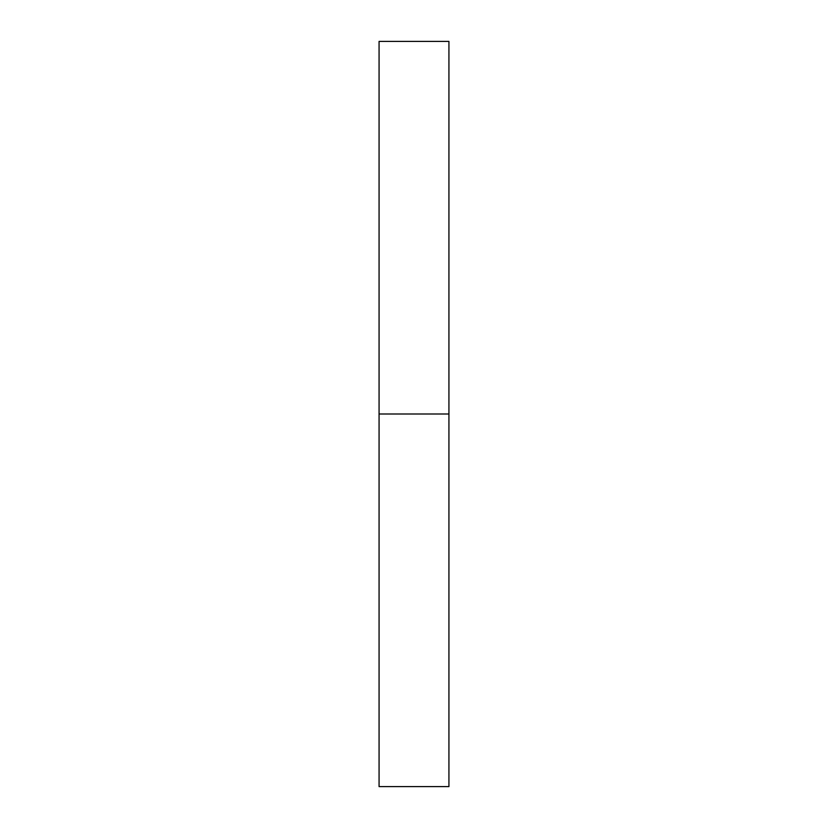 <?xml version="1.0" encoding="UTF-8"?>
<svg xmlns="http://www.w3.org/2000/svg" width="828" height="828" viewBox="0 0 828 828"><rect width="100%" height="100%" fill="white"/><g stroke="black" fill="none" stroke-linecap="round" stroke-linejoin="round"><path stroke-width="1.24" d="M379.069 414L448.931 414L448.931 41.4L379.069 41.4L379.069 786.6L448.931 786.6L448.931 414L379.069 414"/></g></svg>
